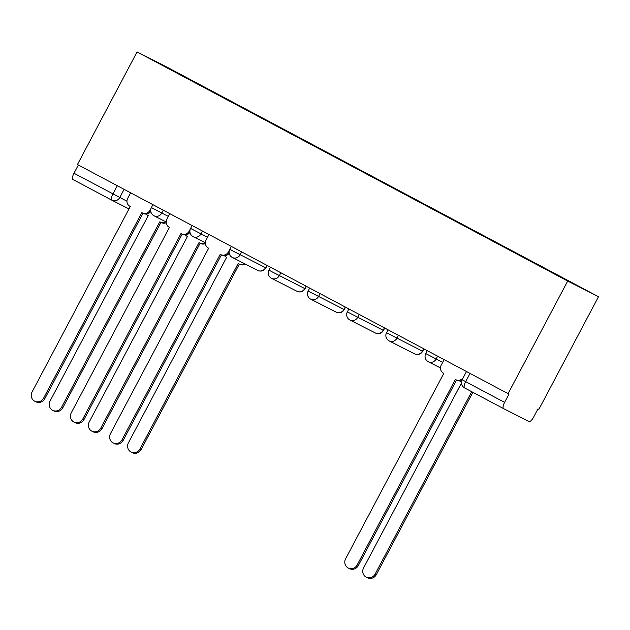 <?xml version="1.0" encoding="UTF-8"?>
<svg xmlns="http://www.w3.org/2000/svg" width="630" height="630" viewBox="0 0 630 630"><rect width="100%" height="100%" fill="white"/><g stroke="black" fill="none" stroke-linecap="round" stroke-linejoin="round"><path stroke-width="0.94" d="M508.079 393.655L508.977 394.112L504.599 402.389A6.04 2.016 118 0 0 503.559 408.626L528.987 421.565A6.04 2.016 118 0 0 533.61 417.139L537.988 408.87L538.886 409.327L598.5 296.738L167.887 67.599L137.072 51.928L567.693 281.067L508.079 393.655L77.459 164.524L137.072 51.928M128.993 208.916L111.982 200.269A6.04 5.694 -63 0 1 111.896 200.222A6.04 2.016 -62 0 1 111.88 200.214L72.954 179.495A6.04 2.016 -62 0 1 72.938 179.495A6.04 2.016 -62 0 1 73.978 173.25L126.953 201.222M78.348 164.997L73.978 173.25M598.5 296.738L567.693 281.067M503.559 408.626A6.04 2.016 118 0 0 503.567 408.634L464.617 387.907A6.04 2.016 -62 0 1 464.617 387.907A6.04 2.016 -62 0 1 465.657 381.662L504.599 402.389M543.17 267.837L206.986 88.995M543.406 267.608L207.262 88.736M444.142 359.635L441.228 365.132A6.04 5.694 -63 0 0 443.433 373.141L443.803 373.346L345.626 558.771A6.946 6.544 -63 0 0 348.256 568.032A6.946 6.544 -63 0 0 357.186 564.921L455.364 379.488L455.742 379.693A6.04 5.694 -63 0 0 463.27 377.575M461.814 380.41A6.04 5.694 117 0 1 456.908 380.284M456.529 380.095L358.352 565.512A6.946 6.544 117 0 1 349.43 568.63L348.256 568.032M459.735 380.914A6.04 5.694 -63 0 0 461.396 382.276L461.42 382.292M461.436 383.111L363.597 567.906A6.946 6.544 -63 0 0 366.227 577.174A6.946 6.544 -63 0 0 375.149 574.056L471.712 391.687M472.87 392.301L376.315 574.647A6.946 6.544 117 0 1 367.392 577.765L366.227 577.174M208.987 234.51L206.073 240.006A6.04 5.694 -63 0 0 208.278 248.015L208.656 248.212L110.471 433.637A6.946 6.544 -63 0 0 113.101 442.906A6.946 6.544 -63 0 0 122.031 439.787L220.209 254.362L220.587 254.559A6.04 5.694 -63 0 0 228.438 251.898L229.084 252.228M229.178 253.189A6.04 5.694 117 0 1 221.752 255.158M221.374 254.961L123.197 440.386A6.946 6.544 117 0 1 114.274 443.496L113.101 442.906M229.525 249.842L228.438 251.898M224.587 255.78A6.04 5.694 -63 0 0 226.241 257.15L226.619 257.347L128.441 442.78A6.946 6.544 -63 0 0 131.071 452.041A6.946 6.544 -63 0 0 139.994 448.93L238.171 263.498L238.549 263.702A6.04 5.694 -63 0 0 244.125 263.466M245.298 264.065A6.04 5.694 117 0 1 239.723 264.293M239.337 264.104L141.167 449.521A6.946 6.544 117 0 1 132.237 452.639L131.071 452.041M169.793 213.649L166.887 219.145A6.04 5.694 -63 0 0 169.084 227.154L169.462 227.359L71.284 412.784A6.946 6.544 -63 0 0 73.915 422.053A6.946 6.544 -63 0 0 82.837 418.934L181.015 233.509L181.393 233.706A6.04 5.694 -63 0 0 189.244 231.045L189.89 231.375M189.984 232.328A6.04 5.694 117 0 1 182.653 234.344A6.04 5.694 117 0 1 182.558 234.305M182.18 234.108L84.003 419.533A6.946 6.544 117 0 1 75.08 422.643L73.915 422.053M190.331 228.989L189.244 231.045M185.393 234.927A6.04 5.694 -63 0 0 187.047 236.297L187.425 236.494L89.247 421.919A6.946 6.544 -63 0 0 91.878 431.188A6.946 6.544 -63 0 0 100.8 428.069L198.986 242.644L199.356 242.841A6.04 5.694 -63 0 0 204.939 242.613M205.372 243.589A6.04 5.694 117 0 1 200.529 243.44M200.143 243.243L101.973 428.668A6.946 6.544 117 0 1 93.043 431.778L91.878 431.188M130.599 192.796L127.693 198.292A6.04 5.694 -63 0 0 129.89 206.301L130.268 206.506L32.091 391.931A6.946 6.544 -63 0 0 34.721 401.192A6.946 6.544 -63 0 0 43.643 398.081L141.829 212.657L142.199 212.853A6.04 5.694 -63 0 0 150.05 210.192L150.704 210.522M150.798 211.475A6.04 5.694 117 0 1 143.372 213.444M142.986 213.255L44.817 398.672A6.946 6.544 117 0 1 35.886 401.79L34.721 401.192M151.145 208.128L150.05 210.192M146.199 214.074A6.04 5.694 -63 0 0 147.853 215.436L148.231 215.641L50.053 401.066A6.946 6.544 -63 0 0 52.684 410.335A6.946 6.544 -63 0 0 61.614 407.216L159.792 221.791L160.17 221.988A6.04 5.694 -63 0 0 165.745 221.76M166.178 222.736A6.04 5.694 117 0 1 161.335 222.587M160.957 222.39L62.779 407.815A6.946 6.544 117 0 1 53.849 410.925L52.684 410.335M152.932 204.679L151.397 207.577L168.328 216.421M163.288 210.192L161.76 213.074A6.04 5.694 117 0 1 153.909 215.736M192.126 225.532L190.591 228.43L207.522 237.274M202.482 231.045L200.954 233.935A6.04 5.694 117 0 1 193.103 236.596M231.32 246.393L229.785 249.283L233.328 251.197L265.876 267.868L267.151 265.458M241.676 251.898L240.148 254.788A6.04 5.694 117 0 1 232.297 257.45M270.514 267.246L268.978 270.144L272.514 272.05L305.07 288.721L306.345 286.311M280.87 272.759L279.342 275.641A6.04 5.694 117 0 1 271.491 278.302M309.7 288.099L308.172 290.997L311.708 292.911L344.264 309.574L345.539 307.164M320.056 293.611L318.528 296.494A6.04 5.694 117 0 1 310.684 299.155M348.894 308.952L347.366 311.85L350.902 313.764L383.457 330.427L384.733 328.025M359.25 314.464L357.722 317.347A6.04 5.694 117 0 1 349.965 320.056A6.04 5.694 117 0 1 349.87 320.016M388.088 329.813L386.552 332.703L390.096 334.617L422.651 351.288L423.919 348.878M398.443 335.317L396.916 338.208A6.04 5.694 117 0 1 389.064 340.869M427.282 350.666L425.746 353.564L442.677 362.4M437.637 356.178L436.11 359.061A6.04 5.694 117 0 1 428.258 361.722M124.094 189.339L119.747 197.56A6.04 5.694 -63 0 1 111.982 200.269A6.04 6.04 0 0 1 111.88 200.214A6.04 2.016 -62 0 1 112.92 193.969L117.29 185.716M503.543 408.626L464.625 387.915A6.04 6.04 0 0 1 462.113 379.756L465.657 381.662L470.027 373.409M266.844 265.293L265.569 267.711A6.04 5.694 -63 0 1 257.804 270.42A6.04 6.04 0 0 0 265.876 267.868M306.038 286.154L304.762 288.572A6.04 5.694 -63 0 1 296.998 291.28A6.04 6.04 0 0 0 305.07 288.721M345.232 307.007L343.948 309.425A6.04 5.694 -63 0 1 336.192 312.134A6.04 6.04 0 0 0 344.264 309.574M384.426 327.86L383.142 330.277A6.04 5.694 -63 0 1 375.385 332.986A6.04 6.04 0 0 0 383.457 330.427M423.62 348.713L422.336 351.13A6.04 5.694 -63 0 1 414.572 353.839A6.04 6.04 0 0 0 422.651 351.288M414.485 353.8A6.04 5.694 -63 0 0 414.572 353.839L389.151 340.917A6.04 6.04 0 0 1 386.552 332.703M375.291 332.939A6.04 5.694 -63 0 0 375.385 332.986L349.965 320.056A6.04 6.04 0 0 1 347.366 311.85M336.105 312.086A6.04 5.694 -63 0 0 336.192 312.134L310.771 299.203A6.04 6.04 0 0 1 308.172 290.997M296.911 291.233A6.04 5.694 -63 0 0 296.998 291.28L271.577 278.35A6.04 6.04 0 0 1 268.978 270.144M257.717 270.38A6.04 5.694 -63 0 0 257.804 270.42L232.383 257.497A6.04 6.04 0 0 1 229.785 249.283M357.186 564.921L358.352 565.512M376.315 574.647L375.149 574.056M122.031 439.787L123.197 440.386M141.167 449.521L139.994 448.93M82.837 418.934L84.003 419.533M101.973 428.668L100.8 428.069M43.643 398.081L44.817 398.672M62.779 407.815L61.614 407.216M425.746 353.564A6.04 6.04 0 0 0 428.345 361.77L440.496 367.944M190.591 228.43A6.04 6.04 0 0 0 193.189 236.636L205.341 242.818M151.397 207.577A6.04 6.04 0 0 0 154.004 215.783L166.147 221.965M466.476 371.519L462.113 379.756M111.88 200.214L72.938 179.495M455.829 379.74L456.994 380.331M220.673 254.607L221.839 255.205M239.809 264.34L238.636 263.75M181.479 233.754L182.653 234.344M200.616 243.487L199.45 242.889M142.293 212.901L143.459 213.491M161.422 222.626L160.256 222.036"/></g></svg>
